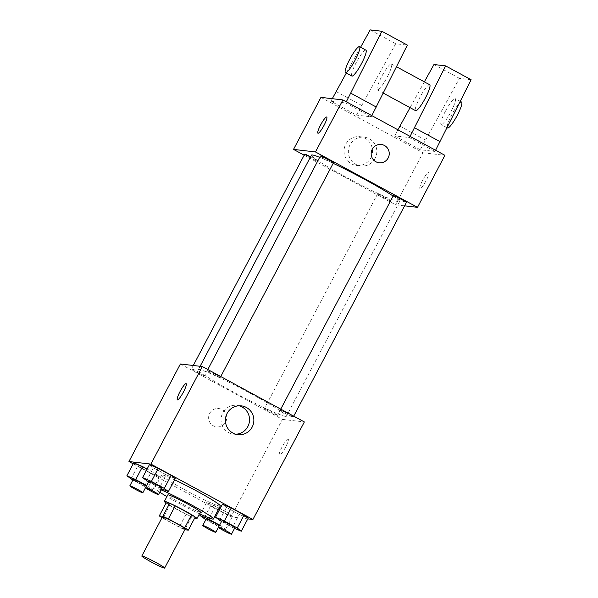 <?xml version="1.0" encoding="UTF-8"?>
<svg xmlns="http://www.w3.org/2000/svg" width="598" height="598" viewBox="0 0 598 598"><rect width="100%" height="100%" fill="white"/><g stroke="black" fill="none" stroke-linecap="round" stroke-linejoin="round"><path stroke-width="0.45" stroke-dasharray="2.99 2.24" d="M185.201 529.036A12.894 0.882 27.8 0 1 184.954 529.081A12.894 0.882 27.8 0 1 172.388 523.28A12.894 0.882 27.8 0 1 162.387 517.008M162.873 518.264L179.236 527.144A17.506 1.203 27.8 0 0 184.789 529.746L191.652 516.739A17.506 1.203 27.8 0 1 186.09 514.138L169.735 505.258L162.873 518.264A17.506 1.203 27.8 0 1 162.013 517.726M186.09 514.138L179.236 527.144M191.652 516.739L195.165 517.15M169.735 505.258A17.506 1.203 27.8 0 1 166.139 502.888M166.072 503.015A18.418 1.263 -152.2 0 0 177.225 509.616A18.418 1.263 -152.2 0 0 194.671 518.092M200.382 512.105A18.418 1.263 27.8 0 1 200.024 512.172A18.418 1.263 27.8 0 1 180.656 503.112A18.418 1.263 27.8 0 1 167.784 494.92M199.493 513.779A33.159 2.28 27.8 0 1 166.902 496.602M159.778 492.221A33.159 2.28 27.8 0 1 154.747 488.05A33.159 2.28 27.8 0 1 161.034 489.844M220.273 505.975A33.159 2.28 27.8 0 1 219.638 506.087A33.159 2.28 27.8 0 1 187.309 491.16A33.159 2.28 27.8 0 1 161.609 475.044A33.159 2.28 27.8 0 1 174.571 479.798M130.917 479.02L137.779 466.014L133.735 462.8L137.779 466.014L150.666 473.011L159.509 476.785L155.465 473.571L147.101 469.034L155.465 473.571L148.603 486.578L146.652 485.516M146.607 480.852L153.469 467.845L149.425 464.624L153.469 467.845L166.356 474.842L175.199 478.617L166.356 474.842L159.494 487.841L161.609 488.745M133.19 463.831L230.985 516.926L247.796 518.885M209.278 518.04L215.527 506.177L219.13 508.136L206.684 502.402L210.728 505.624L223.615 512.613L232.458 516.395L228.414 513.174L220.049 508.636L228.414 513.174L221.559 526.18L219.601 525.119M219.563 520.454L226.418 507.448L222.374 504.234L226.418 507.448L239.305 514.444L248.148 518.219L239.305 514.444L232.443 527.451L234.558 528.355M180.387 363.988L282.413 419.385L230.985 516.926M225.655 422.024A9.209 9.045 96.6 0 0 218.748 408.546A9.209 9.045 96.6 0 0 208.695 416.649A9.209 9.045 96.6 0 0 225.655 422.024A9.209 9.045 96.6 0 0 218.748 408.546A9.209 9.045 96.6 0 0 208.695 416.649A9.209 9.045 96.6 0 0 225.655 422.024M285.478 416.372A49.813 3.424 27.8 0 1 236.913 393.94A49.813 3.424 27.8 0 1 198.304 369.736A49.813 3.424 27.8 0 1 243.962 389.941A49.813 3.424 27.8 0 1 286.435 416.201A49.813 3.424 27.8 0 1 285.478 416.372M282.413 419.385L304.352 421.941M220.116 377.54A7.37 0.508 27.8 0 1 212.933 374.221A7.37 0.508 27.8 0 1 207.222 370.64A7.37 0.508 27.8 0 1 213.972 373.63A7.37 0.508 27.8 0 1 220.258 377.51A7.37 0.508 27.8 0 1 220.116 377.54M204.426 375.708A7.37 0.508 27.8 0 1 197.243 372.39A7.37 0.508 27.8 0 1 191.532 368.809A7.37 0.508 27.8 0 1 198.282 371.799A7.37 0.508 27.8 0 1 204.568 375.686A7.37 0.508 27.8 0 1 204.426 375.708M277.375 415.318A7.37 0.508 27.8 0 1 270.191 412A7.37 0.508 27.8 0 1 264.48 408.419A7.37 0.508 27.8 0 1 271.238 411.409A7.37 0.508 27.8 0 1 277.517 415.289A7.37 0.508 27.8 0 1 277.375 415.318M280.312 410.221A7.37 0.508 -152.2 0 0 280.17 410.243A7.37 0.508 -152.2 0 0 286.457 414.13A7.37 0.508 -152.2 0 0 293.207 417.12A7.37 0.508 -152.2 0 0 287.496 413.539A7.37 0.508 -152.2 0 0 280.312 410.221M288.072 439.022A9.209 1.607 -61.5 0 0 282.219 446.669A9.209 1.607 -61.5 0 0 279.386 455.25A9.209 1.607 -61.5 0 0 285.194 447.917A9.209 1.607 -61.5 0 0 288.176 439.059A9.209 1.607 -61.5 0 0 288.072 439.022M288.064 439.022A9.209 1.607 -61.5 0 0 282.211 446.669A9.209 1.607 -61.5 0 0 279.386 455.242A9.209 1.607 -61.5 0 0 285.186 447.917A9.209 1.607 -61.5 0 0 288.176 439.059A9.209 1.607 -61.5 0 0 288.064 439.022M186.157 383.669L186.15 383.662A9.209 1.607 118.5 0 1 186.157 383.669A9.209 1.607 118.5 0 1 183.324 392.243A9.209 1.607 118.5 0 1 177.471 399.89A9.209 1.607 118.5 0 1 177.367 399.86A9.209 1.607 118.5 0 1 177.359 399.86M235.799 434.223A14.487 14.232 -83.4 0 1 221.155 418.107A14.487 14.232 -83.4 0 1 239.118 405.78M393.103 196.047A49.813 3.424 27.8 0 1 399.576 201.601A49.813 3.424 27.8 0 1 398.619 201.773A49.813 3.424 27.8 0 1 350.062 179.348A49.813 3.424 27.8 0 1 311.446 155.136M319.683 157.341A49.813 3.424 27.8 0 1 333.183 163.336M393.312 195.651A7.37 0.508 -152.2 0 0 399.599 199.538A7.37 0.508 -152.2 0 0 406.348 202.52M310.594 156.766A7.37 0.508 27.8 0 1 317.71 161.086A7.37 0.508 27.8 0 1 317.568 161.116A7.37 0.508 27.8 0 1 310.384 157.797A7.37 0.508 27.8 0 1 304.674 154.217M390.516 200.719A7.37 0.508 27.8 0 1 383.333 197.4A7.37 0.508 27.8 0 1 377.622 193.819A7.37 0.508 27.8 0 1 384.379 196.809A7.37 0.508 27.8 0 1 390.658 200.696A7.37 0.508 27.8 0 1 390.516 200.719M333.4 162.918A7.37 0.508 27.8 0 1 333.258 162.94A7.37 0.508 27.8 0 1 326.074 159.621A7.37 0.508 27.8 0 1 320.364 156.041M304.173 155.174L395.555 204.785L404.599 205.839M370.797 157.887A14.487 14.232 96.6 0 0 359.936 136.688A14.487 14.232 96.6 0 0 344.119 149.433A14.487 14.232 96.6 0 0 370.797 157.887M320.954 97.369L422.98 152.767L395.555 204.785M375.125 158.395A14.487 14.232 -83.4 0 1 348.455 149.934A14.487 14.232 -83.4 0 1 364.264 137.189A14.487 14.232 -83.4 0 1 375.125 158.395M317.934 133.234L317.942 133.242A9.209 1.607 -61.5 0 0 317.942 133.242A9.209 1.607 -61.5 0 0 324.049 125.341A9.209 1.607 -61.5 0 0 326.725 117.051A9.209 1.607 -61.5 0 0 326.725 117.044L326.725 117.051M381.262 144.484L381.262 144.484A9.209 9.045 96.6 0 0 371.209 152.587A9.209 9.045 96.6 0 0 379.132 162.783L379.132 162.783M422.644 180.334A9.209 1.607 -61.5 0 0 419.96 188.632A9.209 1.607 -61.5 0 0 425.769 181.299A9.209 1.607 -61.5 0 0 428.751 172.441A9.209 1.607 -61.5 0 0 422.644 180.334A9.209 1.607 118.5 0 1 428.744 172.433A9.209 1.607 118.5 0 1 425.761 181.299A9.209 1.607 118.5 0 1 419.953 188.624A9.209 1.607 118.5 0 1 422.637 180.334M422.98 152.767L444.927 155.323M397.909 129.788L394.702 135.873L409.443 137.592L434.948 151.436L435.583 150.248M394.702 135.873L420.207 149.724L434.948 151.436M332.286 98.692L330.933 101.249L356.438 115.1L371.186 116.819L345.674 102.968L346.309 101.78M330.933 101.249L345.674 102.968M377.525 89.947A14.741 2.571 118.5 0 1 377.353 89.894A14.741 2.571 118.5 0 1 382.122 75.714A14.741 2.571 118.5 0 1 391.413 63.993A14.741 2.571 118.5 0 1 386.884 77.718A14.741 2.571 118.5 0 1 377.525 89.947M356.438 115.1L395.697 43.751L407.358 45.104M371.814 115.623L371.186 116.819M429.678 84.759A14.741 2.571 -61.5 0 0 429.499 84.707A14.741 2.571 -61.5 0 0 420.14 96.943A14.741 2.571 -61.5 0 0 415.61 110.667M409.443 137.592L410.071 136.396M424.348 81.874L410.071 107.655M445.405 111.243A14.741 2.571 -61.5 0 0 441.122 124.511A14.741 2.571 -61.5 0 0 450.406 112.79A14.741 2.571 -61.5 0 0 455.183 98.61A14.741 2.571 -61.5 0 0 445.405 111.243M471.119 79.728L459.466 78.368L420.207 149.724M461.559 102.071A14.741 2.571 -61.5 0 0 451.782 114.704A14.741 2.571 -61.5 0 0 447.498 127.979M365.909 50.142A14.741 2.571 -61.5 0 0 365.737 50.09A14.741 2.571 -61.5 0 0 356.131 62.775A14.741 2.571 -61.5 0 0 351.841 76.043M360.579 47.249L346.302 73.038M336.076 91.501L361.581 105.345M370.192 29.9L395.697 43.751M433.961 64.524L459.466 78.368M399.845 126.118L425.35 139.969M221.507 521.508L232.443 527.451M234.924 527.668A7.37 0.508 27.8 0 1 234.782 527.698A7.37 0.508 27.8 0 1 227.599 524.379A7.37 0.508 27.8 0 1 221.888 520.798M226.418 507.448L239.305 514.444M148.558 481.906L159.494 487.841M161.968 488.065A7.37 0.508 27.8 0 1 161.826 488.088A7.37 0.508 27.8 0 1 154.643 484.769A7.37 0.508 27.8 0 1 148.932 481.188M153.469 467.845L166.356 474.842M205.817 519.684L216.753 525.62L225.596 529.402L221.559 526.18M218.449 527.316L219.234 525.844A7.37 0.508 27.8 0 1 219.234 525.844A7.37 0.508 27.8 0 1 219.092 525.866A7.37 0.508 27.8 0 1 211.909 522.547A7.37 0.508 27.8 0 1 206.198 518.967M215.527 506.177L206.684 502.402L200.45 514.228M206.684 502.402L210.728 505.624L203.873 518.623M210.728 505.624L223.615 512.613L216.753 525.62M223.615 512.613L232.458 516.395L225.596 529.402M232.458 516.395L228.414 513.174M132.868 480.074L143.804 486.017L152.647 489.792L148.603 486.578M146.286 486.211A7.37 0.508 27.8 0 1 146.278 486.234A7.37 0.508 27.8 0 1 146.136 486.264A7.37 0.508 27.8 0 1 138.953 482.945A7.37 0.508 27.8 0 1 133.242 479.364M137.779 466.014L150.666 473.011L143.804 486.017M150.666 473.011L159.509 476.785L152.647 489.792M159.509 476.785L155.465 473.571M161.609 475.044L154.747 488.05M233.616 434.141L237.952 434.649M236.972 405.362L241.3 405.863M200.121 366.29L198.304 369.736M399.576 201.601L286.435 416.201M293.207 417.12L293.715 416.163M280.17 410.243L280.761 409.129M193.281 365.49L191.532 368.809M317.71 161.086L204.568 375.686M377.622 193.819L264.48 408.419M390.658 200.696L277.517 415.289M207.812 369.527L207.222 370.64M220.759 376.553L220.258 377.51M356.58 165.474L360.915 165.975M359.936 136.688L364.264 137.189M377.353 89.894L383.303 93.124M391.413 63.993L396.511 66.759M460.281 101.376L455.183 98.61M447.072 127.748L441.122 124.511M146.278 486.234L145.501 487.714"/><path stroke-width="0.9" d="M164.383 568.1A12.894 0.882 27.8 0 1 151.817 562.292A12.894 0.882 27.8 0 1 141.816 556.028A12.894 0.882 27.8 0 1 153.641 561.26A12.894 0.882 27.8 0 1 164.629 568.055A12.894 0.882 27.8 0 1 164.383 568.1M141.816 556.028L162.387 517.008A12.894 0.882 27.8 0 1 174.212 522.241A12.894 0.882 27.8 0 1 185.201 529.036L164.629 568.055M159.285 515.895L166.139 502.888L169.66 503.299A17.506 1.203 27.8 0 1 175.221 505.901L191.577 514.781L184.722 527.787L168.359 518.9A17.506 1.203 27.8 0 0 162.806 516.306L159.285 515.895A17.506 1.203 27.8 0 0 162.013 517.726M184.827 529.746L188.31 530.149A17.506 1.203 27.8 0 0 184.722 527.787M191.577 514.781A17.506 1.203 27.8 0 1 195.165 517.15L188.31 530.149M194.671 518.092A18.418 1.263 -152.2 0 0 196.951 518.608A18.418 1.263 -152.2 0 0 181.246 508.898A18.418 1.263 -152.2 0 0 164.36 501.423A18.418 1.263 -152.2 0 0 166.072 503.015M164.36 501.423L167.784 494.92A18.418 1.263 27.8 0 1 184.67 502.395A18.418 1.263 27.8 0 1 200.382 512.105L196.951 518.608M175.221 505.901L168.359 518.9M169.66 503.299L162.806 516.306M161.034 489.844A33.159 2.28 27.8 0 1 194.201 506.401A33.159 2.28 27.8 0 1 213.419 518.982A33.159 2.28 27.8 0 1 212.776 519.094A33.159 2.28 27.8 0 1 199.493 513.779M166.902 496.602A33.159 2.28 27.8 0 1 159.778 492.221M174.571 479.798A33.159 2.28 27.8 0 1 205.211 495.742A33.159 2.28 27.8 0 1 220.273 505.975L213.419 518.982M146.652 485.516L135.724 479.581L142.578 466.575L147.101 469.034L133.735 462.8L126.881 475.799L132.868 480.074M161.609 488.745L168.337 491.623L175.199 478.617L171.155 475.395L158.268 468.406L149.425 464.624L142.571 477.63L148.558 481.906M247.796 518.885L252.924 519.483L150.898 464.093L128.951 461.536L133.19 463.831M220.049 508.636L219.13 508.136L220.049 508.636M234.558 528.355L241.286 531.226L248.148 518.219L244.104 515.005L231.217 508.008L222.374 504.234L215.519 517.24L221.507 521.508M252.924 519.483L304.352 421.941L202.326 366.544L180.387 363.988L128.951 461.536M202.326 366.544L150.898 464.093M252.169 427.062A14.487 14.232 -83.4 0 1 225.491 418.607A14.487 14.232 -83.4 0 1 241.3 405.863A14.487 14.232 -83.4 0 1 252.169 427.062M177.471 399.89A9.209 1.607 118.5 0 1 177.359 399.853A9.209 1.607 118.5 0 1 180.342 390.995A9.209 1.607 118.5 0 1 186.15 383.662A9.209 1.607 118.5 0 1 183.317 392.243A9.209 1.607 118.5 0 1 177.471 399.89M177.359 399.86A9.209 1.607 118.5 0 1 180.349 390.995A9.209 1.607 118.5 0 1 186.15 383.669M239.118 405.78A14.487 14.232 -83.4 0 1 235.799 434.223M200.121 366.29L311.446 155.136A49.813 3.424 27.8 0 1 319.683 157.341M333.183 163.336A49.813 3.424 27.8 0 1 393.103 196.047M293.715 416.163L406.348 202.52A7.37 0.508 -152.2 0 0 400.638 198.94A7.37 0.508 -152.2 0 0 393.454 195.621A7.37 0.508 -152.2 0 0 393.312 195.651L280.761 409.129M193.281 365.49L304.674 154.217A7.37 0.508 27.8 0 1 310.594 156.766M207.812 369.527L320.364 156.041A7.37 0.508 27.8 0 1 327.121 159.031A7.37 0.508 27.8 0 1 333.4 162.918L220.759 376.553M404.599 205.839L417.501 207.342L315.467 151.952L293.528 149.395L304.173 155.174M417.501 207.342L444.927 155.323L342.901 99.926L320.954 97.369L293.528 149.395M324.041 125.341A9.209 1.607 118.5 0 1 317.934 133.234A9.209 1.607 118.5 0 1 320.917 124.377A9.209 1.607 118.5 0 1 326.725 117.044A9.209 1.607 118.5 0 1 324.041 125.341M342.901 99.926L315.467 151.952M326.725 117.044A9.209 1.607 -61.5 0 0 320.924 124.377A9.209 1.607 -61.5 0 0 317.934 133.234M379.132 162.783A9.209 9.045 96.6 0 0 384.484 145.508A9.209 9.045 -83.4 0 1 379.132 162.783A9.209 9.045 -83.4 0 1 371.216 152.587A9.209 9.045 -83.4 0 1 384.484 145.508A9.209 9.045 96.6 0 0 381.262 144.484M346.309 101.78L381.845 31.26L407.358 45.104L371.814 115.623M383.303 93.124L415.61 110.667A14.741 2.571 -61.5 0 0 415.789 110.72A14.741 2.571 -61.5 0 0 425.148 98.491A14.741 2.571 -61.5 0 0 429.678 84.759L396.511 66.759M410.071 107.655L397.909 129.788M410.071 136.396L445.615 65.877L433.961 64.524L424.348 81.874M435.583 150.248L471.119 79.728L445.615 65.877M447.072 127.748L447.498 127.979A14.741 2.571 -61.5 0 0 456.782 116.251A14.741 2.571 -61.5 0 0 461.559 102.071L460.281 101.376M345.465 72.582L351.841 76.043A14.741 2.571 -61.5 0 0 361.132 64.322A14.741 2.571 -61.5 0 0 365.909 50.142L359.533 46.681A14.741 2.571 118.5 0 1 354.756 60.861A14.741 2.571 118.5 0 1 345.465 72.582A14.741 2.571 118.5 0 1 349.755 59.314A14.741 2.571 118.5 0 1 359.533 46.681M346.302 73.038L332.286 98.692M381.845 31.26L370.192 29.9L360.579 47.249M350.817 93.213L376.329 107.064M414.586 127.837L440.091 141.681M241.286 531.226L237.249 528.012L224.362 521.015L215.519 517.24M218.457 527.301L221.888 520.798A7.37 0.508 27.8 0 1 228.638 523.788A7.37 0.508 27.8 0 1 234.924 527.668L231.493 534.171A7.37 0.508 27.8 0 1 231.351 534.201A7.37 0.508 27.8 0 1 224.168 530.882A7.37 0.508 27.8 0 1 218.457 527.301A7.37 0.508 27.8 0 1 225.207 530.284A7.37 0.508 27.8 0 1 231.493 534.171M248.148 518.219L244.104 515.005L237.249 528.012M244.104 515.005L231.217 508.008L224.362 521.015M231.217 508.008L222.374 504.234M168.337 491.623L164.293 488.402L151.414 481.405L142.571 477.63M142.855 492.737A7.37 0.508 27.8 0 1 142.713 492.759A7.37 0.508 27.8 0 1 135.529 489.448A7.37 0.508 27.8 0 1 129.818 485.868A7.37 0.508 27.8 0 1 136.568 488.85A7.37 0.508 27.8 0 1 142.855 492.737L148.932 481.188A7.37 0.508 27.8 0 1 155.689 484.178A7.37 0.508 27.8 0 1 161.968 488.065L158.545 494.568A7.37 0.508 27.8 0 1 158.403 494.591A7.37 0.508 27.8 0 1 151.219 491.272A7.37 0.508 27.8 0 1 145.508 487.691A7.37 0.508 27.8 0 1 152.258 490.681A7.37 0.508 27.8 0 1 158.545 494.568M175.199 478.617L171.155 475.395L164.293 488.402M171.155 475.395L158.268 468.406L151.414 481.405M158.268 468.406L149.425 464.624M219.601 525.119L208.672 519.184L199.829 515.409L205.817 519.684M202.767 525.47A7.37 0.508 27.8 0 1 209.524 528.46A7.37 0.508 27.8 0 1 215.803 532.347A7.37 0.508 27.8 0 1 215.661 532.37A7.37 0.508 27.8 0 1 208.478 529.051A7.37 0.508 27.8 0 1 202.767 525.47L206.198 518.967A7.37 0.508 27.8 0 1 212.821 521.89A7.37 0.508 27.8 0 1 219.234 525.821M200.45 514.228L199.829 515.409M209.278 518.04L208.672 519.184M135.724 479.581L126.881 475.799M129.818 485.868L133.242 479.364A7.37 0.508 27.8 0 1 139.872 482.28A7.37 0.508 27.8 0 1 146.286 486.211M142.578 466.575L133.735 462.8M218.449 527.316L215.803 532.347"/></g></svg>
